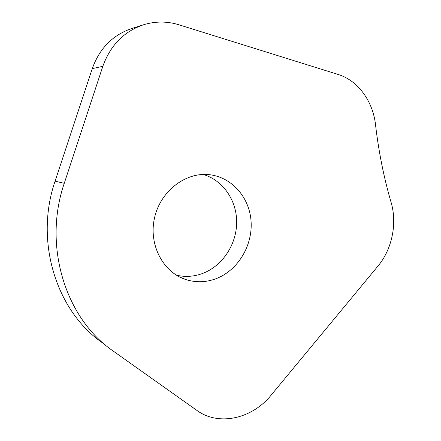 <?xml version="1.0" encoding="UTF-8"?>
<svg xmlns="http://www.w3.org/2000/svg" width="441" height="441" viewBox="0 0 441 441"><rect width="100%" height="100%" fill="white"/><g stroke="black" fill="none" stroke-linecap="round" stroke-linejoin="round"><path stroke-width="0.66" d="M142.796 24.994L131.958 28.461C112.852 34.867 99.616 48.256 92.257 68.631L55.081 181.19C34.194 241.767 56.68 311.71 102.863 343.092L105.857 345.391M113.398 351.19C65.808 318.915 42.584 246.304 64.259 183.307L102.825 66.326C110.459 45.158 124.136 31.267 143.86 24.657C155.585 21.157 167.271 21.201 178.925 24.784L338.093 74.441C358.004 80.483 372.992 101.32 375.534 124.814C378.72 151.952 383.902 177.767 391.073 202.27C397.396 223.411 392.099 249.226 377.987 266.055L271.077 395.208C252.836 417.908 220.93 426.078 198.786 411.751L113.398 351.19M216.454 278.541C206.223 282.444 195.969 282.769 185.694 279.517C163.142 272.284 148.617 244.97 154.383 218.51C159.918 192.006 184.426 172.53 208.08 174.575C231.101 176.339 249.374 196.846 251.056 221.062C252.875 245.268 238.168 270.079 216.454 278.541M176.394 275.173C185.336 277.251 194.172 276.645 202.899 273.343C222.573 265.774 236.525 244.468 236.668 222.512C236.867 200.561 223.091 180.209 203.18 174.471M64.259 183.307L55.081 181.19M92.257 68.631L102.825 66.326M185.694 279.517L179.515 276.931"/></g></svg>
